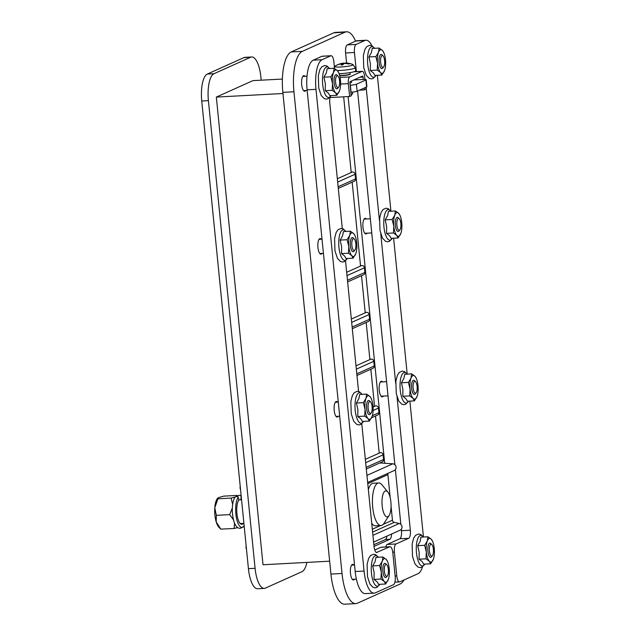 <?xml version="1.0" encoding="UTF-8"?>
<svg xmlns="http://www.w3.org/2000/svg" width="636" height="636" viewBox="0 0 636 636"><rect width="100%" height="100%" fill="white"/><g stroke="black" fill="none" stroke-linecap="round" stroke-linejoin="round"><path stroke-width="0.95" d="M373.109 410.482L378.444 408.081A2.369 2.202 -114.2 0 0 375.256 406.038L373.07 407.024M378.444 408.081L378.913 412.756L372.354 415.706M371.551 417.78L377.665 415.038A2.369 2.202 -114.2 0 0 378.913 412.756M356.335 369.15L373.777 361.312A2.369 2.202 -114.2 0 0 370.589 359.268L356.009 365.819M373.777 361.312L374.246 365.994L356.804 373.825M356.971 375.471L372.998 368.268A2.369 2.202 -114.2 0 0 374.246 365.994M351.668 322.38L369.111 314.55A2.369 2.202 -114.2 0 0 365.923 312.507L351.334 319.057M369.111 314.55L369.572 319.224L352.137 327.055M352.296 328.701L368.324 321.506A2.369 2.202 -114.2 0 0 369.572 319.224M347.002 275.611L364.444 267.78A2.369 2.202 -114.2 0 0 361.248 265.737L346.668 272.288M364.444 267.78L364.905 272.454L347.471 280.293M347.63 281.931L363.657 274.736A2.369 2.202 -114.2 0 0 364.905 272.454M337.668 182.079L355.103 174.248A2.369 2.202 -114.2 0 0 351.915 172.205L337.334 178.756M355.103 174.248L355.572 178.923L338.129 186.753M338.296 188.399L354.324 181.204A2.369 2.202 -114.2 0 0 355.572 178.923M366.614 86.965A4.738 0.588 -5.7 0 0 366.885 86.734L366.185 79.715A4.738 0.588 174.3 0 1 365.907 79.953L366.614 86.965L357.098 91.234L356.399 84.222A4.738 0.588 174.3 0 1 350.372 85.168L351.072 92.188A4.738 0.588 -5.7 0 0 357.098 91.234M379.795 462.944L392.77 463.795A3.554 3.307 65.8 0 1 394.193 470.545L367.648 482.47M367.767 483.678L387.896 474.639A2.369 2.202 65.8 0 1 388.175 473.248M387.896 474.639L390.202 497.734M391.06 506.343L392.444 520.184L383.262 524.31M372.601 532.093L394.288 522.355A2.369 2.202 65.8 0 1 392.444 520.184M394.288 522.355L399.241 523.5A3.554 3.307 65.8 0 1 400.147 530.17L373.602 542.095M238.778 500.19A2.369 2.051 -143.4 0 0 238.85 500.095L238.277 497.225A2.369 2.051 -143.4 0 0 234.946 497.408A15.773 5.446 86.9 0 0 234.779 497.638A15.773 5.446 86.9 0 0 232.379 512.131A15.773 5.446 86.9 0 0 236.314 526.274C238.468 529.08 241.092 528.937 244.184 525.853M241.179 496.056A15.773 5.446 86.9 0 0 241.012 496A2.369 2.202 -72.4 0 0 237.681 496.175L237.689 496.835M238.277 497.225A15.773 5.446 86.9 0 0 236.497 518.205A15.773 5.446 86.9 0 0 244.16 525.885M241.505 499.332A12.641 4.365 86.9 0 0 241.036 499.109L241.012 496M238.85 500.095A12.641 4.365 86.9 0 0 238.715 500.278A12.641 4.365 86.9 0 0 236.791 511.893A12.641 4.365 86.9 0 0 239.939 523.229A12.641 4.365 86.9 0 0 243.31 523.404M240.018 499.864A2.369 2.202 -72.4 0 0 241.036 499.109M220.74 529.12L234.143 528.492L237.777 527.586M220.827 529.2L216.2 521.894L216.327 515.343L214.785 507.782L218.331 497.686L223.737 496.136L237.053 495.42L237.729 496.112M234.517 523.062L234.143 528.492M216.327 515.343L229.652 514.627L233.515 519.922M232.347 507.997L229.652 514.627M218.331 497.686L217.79 498.807L231.107 498.091L232.657 504.435M235.304 497.018L231.107 498.091M237.053 495.42L236.417 496.589M236.513 496.541A15.407 5.319 -93.1 0 1 237.689 496.541M217.687 498.139L217.345 498.584A15.407 5.319 86.9 0 0 214.896 506.598M214.785 507.782A15.407 5.319 86.9 0 0 216.2 521.894M216.518 522.887A15.407 5.319 86.9 0 0 218.871 527.196L220.787 529.168M382.164 505.843A13.022 4.5 -93.1 0 1 383.309 493.512A13.022 4.5 -93.1 0 1 387.817 492.033A13.022 4.5 -93.1 0 1 391.013 503.64A13.022 4.5 -93.1 0 1 389.073 515.526A13.022 4.5 -93.1 0 1 382.164 505.843M387.817 492.033L381.99 484.847A21.314 7.362 86.9 0 0 378.722 482.955A21.314 7.362 86.9 0 0 372.728 507.441A21.314 7.362 86.9 0 0 381.004 525.519A21.314 7.362 86.9 0 0 384.049 523.293L389.073 515.526M368.363 489.601A21.314 7.362 -93.1 0 1 373.173 483.249L378.722 482.955M381.004 525.519L375.455 525.821A21.314 7.362 -93.1 0 1 371.726 523.309M240.233 486.532A3.554 3.307 -114.2 0 0 240.527 489.466M246.18 546.165A3.554 3.307 -114.2 0 0 246.474 549.091M339.568 90.71L336.841 95.289L335.514 92.753L332.199 90.32L332.517 83.515L330.855 76.821L333.487 72.504A11.838 4.086 86.9 0 0 332.517 83.515A11.838 4.086 86.9 0 0 335.514 92.753A11.838 4.086 86.9 0 0 339.473 90.972A11.838 4.086 86.9 0 0 339.568 90.71A11.838 4.086 86.9 0 0 340.443 79.953A11.838 4.086 86.9 0 0 338.598 72.48A11.838 4.086 86.9 0 0 337.454 70.723A11.838 4.086 86.9 0 0 333.487 72.504L334.146 68.291L337.454 70.723L338.598 72.48M338.05 76.137L337.032 75.088A7.107 2.457 86.9 0 0 334.035 81.869A7.107 2.457 86.9 0 0 337.74 88.285L338.638 87.132A5.923 2.043 -93.1 0 1 335.554 81.782A5.923 2.043 -93.1 0 1 338.05 76.137A5.923 2.043 -93.1 0 1 339.576 80.788A5.923 2.043 -93.1 0 1 338.638 87.132M332.199 90.32L325.242 90.694L328.367 93.134L329.885 95.662L336.841 95.289M325.242 90.694L325.37 83.896L323.899 77.195L330.855 76.821M323.899 77.195L326.34 72.886L327.19 68.656L334.146 68.291M342.303 228.57L329.79 103.175A7.107 2.457 86.9 0 1 330.243 96.918M334.528 68.513L333.852 61.764A7.107 2.457 -93.1 0 0 331.102 55.737L322.221 56.214A7.107 2.457 86.9 0 0 321.903 56.294L330.776 55.817A7.107 2.457 -93.1 0 1 331.102 55.737M330.776 55.817L322.134 59.697L313.262 60.174A26.052 8.999 86.9 0 0 307.109 89.811L315.989 89.342A26.052 8.999 -93.1 0 1 322.134 59.697M315.989 89.342L364.062 571.041L355.19 571.518A26.052 8.999 86.9 0 0 365.295 593.611L374.175 593.134A26.052 8.999 -93.1 0 1 364.062 571.041M390.043 546.729L381.163 547.206A7.107 2.457 86.9 0 0 380.845 547.286L389.725 546.809A7.107 2.457 -93.1 0 1 390.043 546.729A7.107 2.457 -93.1 0 1 392.802 552.756L395.187 576.606A7.107 2.457 -93.1 0 1 393.501 584.691L375.351 592.847A26.052 8.999 -93.1 0 1 374.175 593.134M389.725 546.809L376.472 552.509M361.789 423.775L374.04 546.523A7.107 2.457 86.9 0 0 376.798 552.549A7.107 2.457 86.9 0 0 377.116 552.469M358.569 391.474L345.531 260.871M355.834 253.613L353.099 258.192L351.772 255.656L348.464 253.223L348.782 246.418L347.113 239.724L349.752 235.407A11.838 4.086 86.9 0 0 348.782 246.418A11.838 4.086 86.9 0 0 351.772 255.656A11.838 4.086 86.9 0 0 355.731 253.875A11.838 4.086 86.9 0 0 355.834 253.613A11.838 4.086 86.9 0 0 356.709 242.865A11.838 4.086 86.9 0 0 354.856 235.392A11.838 4.086 86.9 0 0 353.711 233.627A11.838 4.086 86.9 0 0 349.752 235.407L350.404 231.194L353.711 233.627L354.856 235.392M354.308 239.041L353.29 237.999A7.107 2.457 86.9 0 0 350.293 244.773A7.107 2.457 86.9 0 0 353.998 251.188L354.896 250.035A5.923 2.043 -93.1 0 1 351.811 244.693A5.923 2.043 -93.1 0 1 354.308 239.041A5.923 2.043 -93.1 0 1 355.834 243.691A5.923 2.043 -93.1 0 1 354.896 250.035M348.464 253.223L341.508 253.597L344.625 256.038L346.143 258.566L353.099 258.192M341.508 253.597L341.635 246.808L340.157 240.098L347.113 239.724M340.157 240.098L342.605 235.789L343.448 231.568L350.404 231.194M372.092 416.516L369.357 421.104L368.029 418.56L364.722 416.127L365.04 409.33L363.371 402.628L366.01 398.311A11.838 4.086 86.9 0 0 365.04 409.33A11.838 4.086 86.9 0 0 368.029 418.56A11.838 4.086 86.9 0 0 371.996 416.779A11.838 4.086 86.9 0 0 372.092 416.516A11.838 4.086 86.9 0 0 372.966 405.768A11.838 4.086 86.9 0 0 371.114 398.295A11.838 4.086 86.9 0 0 369.977 396.53A11.838 4.086 86.9 0 0 366.01 398.311L366.662 394.097L369.977 396.53L371.114 398.295M370.565 401.952L369.548 400.903A7.107 2.457 86.9 0 0 366.551 407.676A7.107 2.457 86.9 0 0 370.255 414.1L371.154 412.947A5.923 2.043 -93.1 0 1 368.069 407.597A5.923 2.043 -93.1 0 1 370.565 401.952A5.923 2.043 -93.1 0 1 372.092 406.595A5.923 2.043 -93.1 0 1 371.154 412.947M364.722 416.127L357.766 416.5L360.882 418.941L362.401 421.469L369.357 421.104M357.766 416.5L357.893 409.711L356.414 403.001L363.371 402.628M356.414 403.001L358.863 398.692L359.706 394.471L366.662 394.097M388.35 579.428L385.623 584.007L384.295 581.471L380.98 579.038L381.298 572.233L379.636 565.539L382.268 561.214A11.838 4.086 86.9 0 0 381.298 572.233A11.838 4.086 86.9 0 0 384.295 581.471A11.838 4.086 86.9 0 0 388.254 579.69A11.838 4.086 86.9 0 0 388.35 579.428A11.838 4.086 86.9 0 0 389.224 568.671A11.838 4.086 86.9 0 0 387.38 561.198A11.838 4.086 86.9 0 0 386.235 559.434A11.838 4.086 86.9 0 0 382.268 561.214L382.928 557.009L386.235 559.434L387.38 561.198M386.831 564.855L385.814 563.806A7.107 2.457 86.9 0 0 382.816 570.587A7.107 2.457 86.9 0 0 386.513 577.003L387.419 575.85A5.923 2.043 -93.1 0 1 384.327 570.5A5.923 2.043 -93.1 0 1 386.831 564.855A5.923 2.043 -93.1 0 1 388.358 569.506A5.923 2.043 -93.1 0 1 387.419 575.85M380.98 579.038L374.024 579.412L377.148 581.853L378.666 584.381L385.623 584.007M374.024 579.412L374.151 572.615L372.68 565.905L379.636 565.539M372.68 565.905L375.121 561.596L375.971 557.375L382.928 557.009M355.19 571.518L307.109 89.811M313.262 60.174L321.903 56.294M374.755 550.021L380.845 547.286M433.378 559.203L430.644 563.782L429.316 561.246L426.009 558.813L426.327 552.008L424.657 545.314L427.297 540.99A11.838 4.086 86.9 0 0 426.327 552.008A11.838 4.086 86.9 0 0 429.316 561.246A11.838 4.086 86.9 0 0 433.283 559.465A11.838 4.086 86.9 0 0 433.378 559.203A11.838 4.086 86.9 0 0 434.253 548.447A11.838 4.086 86.9 0 0 432.401 540.974A11.838 4.086 86.9 0 0 431.256 539.209A11.838 4.086 86.9 0 0 427.297 540.99L427.948 536.784L431.256 539.209L432.401 540.974M431.852 544.631L430.834 543.581A7.107 2.457 86.9 0 0 427.837 550.363A7.107 2.457 86.9 0 0 431.542 556.778L432.44 555.625A5.923 2.043 -93.1 0 1 429.356 550.275A5.923 2.043 -93.1 0 1 431.852 544.631A5.923 2.043 -93.1 0 1 433.378 549.281A5.923 2.043 -93.1 0 1 432.44 555.625M426.009 558.813L419.052 559.187L422.169 561.628L423.687 564.156L430.644 563.782M419.052 559.187L419.18 552.39L417.701 545.68L424.657 545.314M417.701 545.68L420.15 541.371L420.992 537.15L427.948 536.784M397.039 396.864L410.347 530.217L401.467 530.694A7.107 2.457 -93.1 0 1 399.79 538.772L408.67 538.302A7.107 2.457 86.9 0 0 410.347 530.217M408.67 538.302L396.069 543.963L387.189 544.44A7.107 2.457 86.9 0 0 385.774 546.96M392.73 552.135L394.384 552.048A7.107 2.457 -93.1 0 1 396.069 543.963M394.384 552.048L396.769 575.898L395.123 575.985M422.511 566.875A26.052 8.999 -93.1 0 1 417.995 573.688L399.845 581.845A7.107 2.457 -93.1 0 1 399.527 581.924A7.107 2.457 -93.1 0 1 396.769 575.898M423.449 537.023L409.886 401.117M407.191 374.119L393.628 238.214M390.933 211.208L377.363 75.302M364.786 40.545L356.144 44.425L347.264 44.902L355.906 41.014L364.786 40.545A26.052 8.999 -93.1 0 1 365.962 40.251A26.052 8.999 -93.1 0 1 371.925 45.752M346.596 63.067L345.587 52.979L354.467 52.51A7.107 2.457 -93.1 0 1 356.144 44.425M354.467 52.51L356.375 71.629M366.129 87.18L379.422 220.358M380.773 233.961L395.679 383.262M417.121 396.292L414.386 400.879L413.058 398.335L409.743 395.902L410.061 389.105L408.399 382.403L411.039 378.086A11.838 4.086 86.9 0 0 410.061 389.105A11.838 4.086 86.9 0 0 413.058 398.335A11.838 4.086 86.9 0 0 417.017 396.554A11.838 4.086 86.9 0 0 417.121 396.292A11.838 4.086 86.9 0 0 417.987 385.543A11.838 4.086 86.9 0 0 416.143 378.07A11.838 4.086 86.9 0 0 414.998 376.305A11.838 4.086 86.9 0 0 411.039 378.086L411.691 373.873L414.998 376.305L416.143 378.07M415.594 381.727L414.577 380.678A7.107 2.457 86.9 0 0 411.579 387.451A7.107 2.457 86.9 0 0 415.284 393.867L416.183 392.722A5.923 2.043 -93.1 0 1 413.098 387.372A5.923 2.043 -93.1 0 1 415.594 381.727A5.923 2.043 -93.1 0 1 417.121 386.37A5.923 2.043 -93.1 0 1 416.183 392.722M409.743 395.902L402.787 396.276L405.911 398.716L407.43 401.244L414.386 400.879M402.787 396.276L402.914 389.486L401.443 382.777L408.399 382.403M401.443 382.777L403.892 378.468L404.735 374.246L411.691 373.873M400.855 233.388L398.12 237.967L396.792 235.431L393.485 232.999L393.803 226.193L392.142 219.5L394.773 215.183A11.838 4.086 86.9 0 0 393.803 226.193A11.838 4.086 86.9 0 0 396.792 235.431A11.838 4.086 86.9 0 0 400.76 233.65A11.838 4.086 86.9 0 0 400.855 233.388A11.838 4.086 86.9 0 0 401.729 222.64A11.838 4.086 86.9 0 0 399.885 215.167A11.838 4.086 86.9 0 0 398.74 213.402A11.838 4.086 86.9 0 0 394.773 215.183L395.425 210.969L398.74 213.402L399.885 215.167M399.336 218.816L398.319 217.774A7.107 2.457 86.9 0 0 395.314 224.548A7.107 2.457 86.9 0 0 399.018 230.963L399.925 229.811A5.923 2.043 -93.1 0 1 396.832 224.468A5.923 2.043 -93.1 0 1 399.336 218.816A5.923 2.043 -93.1 0 1 400.855 223.467A5.923 2.043 -93.1 0 1 399.925 229.811M393.485 232.999L386.529 233.372L389.653 235.813L391.164 238.341L398.12 237.967M386.529 233.372L386.656 226.575L385.185 219.873L392.142 219.5M385.185 219.873L387.626 215.564L388.469 211.343L395.425 210.969M384.597 70.485L381.862 75.064L380.535 72.528L377.228 70.095L377.546 63.29L375.876 56.596L378.515 52.279A11.838 4.086 86.9 0 0 377.546 63.29A11.838 4.086 86.9 0 0 380.535 72.528A11.838 4.086 86.9 0 0 384.502 70.747A11.838 4.086 86.9 0 0 384.597 70.485A11.838 4.086 86.9 0 0 385.472 59.728A11.838 4.086 86.9 0 0 383.619 52.255A11.838 4.086 86.9 0 0 382.475 50.498A11.838 4.086 86.9 0 0 378.515 52.279L379.167 48.066L382.475 50.498L383.619 52.255M383.071 55.912L382.053 54.863A7.107 2.457 86.9 0 0 379.056 61.644A7.107 2.457 86.9 0 0 382.761 68.06L383.659 66.907A5.923 2.043 -93.1 0 1 380.574 61.557A5.923 2.043 -93.1 0 1 383.071 55.912A5.923 2.043 -93.1 0 1 384.597 60.563A5.923 2.043 -93.1 0 1 383.659 66.907M377.228 70.095L370.271 70.469L373.388 72.909L374.906 75.438L381.862 75.064M370.271 70.469L370.398 63.672L368.92 56.962L375.876 56.596M368.92 56.962L371.368 52.661L372.211 48.431L379.167 48.066M338.32 416.302A7.815 2.695 -93.1 0 1 337.239 417.073A7.815 2.695 -93.1 0 1 334.123 409.409A7.815 2.695 -93.1 0 1 336.404 401.467A7.815 2.695 -93.1 0 1 337.565 402.111M354.586 579.205A7.815 2.695 -93.1 0 1 353.497 579.976A7.815 2.695 -93.1 0 1 350.388 572.321A7.815 2.695 -93.1 0 1 352.662 564.37A7.815 2.695 -93.1 0 1 353.823 565.022M322.062 253.398A7.815 2.695 -93.1 0 1 320.981 254.169A7.815 2.695 -93.1 0 1 317.865 246.506A7.815 2.695 -93.1 0 1 320.147 238.556A7.815 2.695 -93.1 0 1 321.299 239.208M305.805 90.495A7.815 2.695 -93.1 0 1 304.716 91.258A7.815 2.695 -93.1 0 1 301.607 83.602A7.815 2.695 -93.1 0 1 303.881 75.652A7.815 2.695 -93.1 0 1 305.041 76.304M383.349 396.077A7.815 2.695 -93.1 0 1 382.26 396.848A7.815 2.695 -93.1 0 1 379.231 390.218A7.815 2.695 -93.1 0 1 381.425 381.242A7.815 2.695 -93.1 0 1 382.586 381.886M367.091 233.174A7.815 2.695 -93.1 0 1 366.002 233.945A7.815 2.695 -93.1 0 1 362.973 227.314A7.815 2.695 -93.1 0 1 365.167 218.331A7.815 2.695 -93.1 0 1 366.328 218.983M348.099 96.577L384.7 463.27M373.865 544.71L385.368 539.543L389.804 539.312A7.107 2.457 86.9 0 0 391.569 534.025M389.804 539.312L374.032 546.396M379.223 453.118L375.518 416M374.556 406.356L370.852 369.23M369.89 359.586L366.185 322.468M365.223 312.817L361.51 275.698M360.548 266.055L352.177 182.166M351.215 172.515L343.663 96.815M385.368 539.543A7.107 2.457 86.9 0 0 386.958 536.092M346.588 31.8L335.49 32.396A35.521 12.267 86.9 0 0 333.884 32.794L344.982 32.198A35.521 12.267 -93.1 0 1 346.588 31.8A35.521 12.267 -93.1 0 1 355.572 41.165M344.982 32.198L302.339 51.357L291.24 51.945A35.521 12.267 86.9 0 0 282.853 92.363L330.935 574.07A35.521 12.267 86.9 0 0 344.72 604.2L355.818 603.604A35.521 12.267 -93.1 0 1 342.025 573.473L330.935 574.07M282.853 92.363L293.951 91.775A35.521 12.267 -93.1 0 1 302.339 51.357M293.951 91.775L342.025 573.473M404.003 579.976A35.521 12.267 -93.1 0 1 400.068 584.055L357.424 603.206A35.521 12.267 -93.1 0 1 355.818 603.604M365.676 462.682L383.111 454.851A2.369 2.202 -114.2 0 0 379.923 452.808L365.342 459.359M383.111 454.851L383.58 459.526L366.137 467.357M366.304 469.002L382.331 461.808A2.369 2.202 -114.2 0 0 383.58 459.526M359.483 90.169L364.309 89.907L364.126 88.086M363.259 79.468L363.021 77.051A1.185 0.405 86.9 0 0 362.56 76.042A1.185 0.405 86.9 0 0 362.512 76.058L350.221 81.575A1.185 0.405 86.9 0 0 349.943 82.926L351.223 95.782L349.641 96.497L348.353 83.634A5.923 2.043 -93.1 0 1 349.752 76.9L362.043 71.383A5.923 2.043 -93.1 0 1 362.305 71.312A5.923 2.043 -93.1 0 1 364.611 76.336L364.921 79.444M365.708 87.371L365.891 89.199L364.309 89.907M339.664 75.477A5.501 0.684 -5.7 0 0 345.944 75.294A5.501 0.684 -5.7 0 0 350.261 74.15L350.158 73.967A5.406 0.668 174.3 0 1 345.531 75.112A5.406 0.668 174.3 0 1 339.592 75.207M330.068 97.547L349.641 96.497M248.43 568.671A23.683 8.181 86.9 0 0 257.62 588.753L264.282 588.403A23.683 8.181 -93.1 0 1 255.084 568.314L248.43 568.671L201.747 100.997L208.409 100.639A23.683 8.181 -93.1 0 1 213.998 73.697L207.344 74.054A23.683 8.181 86.9 0 0 201.747 100.997M243.962 57.598L250.624 57.248A23.683 8.181 -93.1 0 1 251.689 56.978L245.035 57.335A23.683 8.181 86.9 0 0 243.962 57.598L207.344 74.054M333.884 32.794L291.24 51.945M340.999 65.047L340.999 65.047A5.732 0.708 -5.7 0 0 342.701 64.959A18.937 6.424 -87.7 0 1 344.012 63.6L344.982 63.441A18.937 17.387 53.5 0 1 348.743 64.005A5.732 0.708 -5.7 0 0 349.355 63.735A18.937 17.713 -100.4 0 0 345.658 63.147L345.197 63.067A18.937 6.193 -87.9 0 1 345.555 63.036A18.945 18.945 0 0 1 352.773 64.474A9.19 1.137 174.3 0 1 344.004 66.756A9.19 1.137 174.3 0 1 334.957 66.255L334.957 66.255A18.945 18.945 0 0 1 338.479 64.395A5.732 0.708 -5.7 0 0 338.137 64.57A18.937 17.299 54.5 0 1 341.683 63.624L342.144 63.695A18.937 6.606 81.6 0 0 340.999 65.047M348.925 63.958L349.355 63.735M345.682 63.489L345.197 63.067M344.776 63.338A18.937 6.829 81.7 0 0 343.456 63.147A18.937 6.829 81.7 0 0 343.321 63.171L342.351 63.322A18.937 17.792 -100.7 0 0 340.196 63.799A18.937 17.792 -100.7 0 0 338.757 64.292L338.479 64.395A5.732 0.708 -5.7 0 1 338.742 64.3L339.203 64.474L338.742 64.3M341.683 63.624L342.375 64.944M337.271 70.532A11.138 1.383 -5.7 0 0 349.085 69.531A11.138 1.383 -5.7 0 0 355.286 67.654L355.715 70.803A11.249 1.399 174.3 0 1 339.099 73.689M350.15 73.951A5.406 0.668 174.3 0 1 350.158 73.983L350.023 72.607M351.159 95.138A4.762 0.588 -5.7 0 0 351.557 94.915L352.598 93.667A5.923 0.731 174.3 0 1 351.072 94.239M352.487 92.085L352.63 93.572A5.923 0.731 174.3 0 1 352.598 93.667M351.382 81.058L351.509 82.33A5.923 0.731 174.3 0 1 349.951 82.99M356.399 84.222L365.907 79.953M353.799 79.969L363.061 79.476A4.738 0.588 174.3 0 1 366.185 79.715M261.197 80.192L260.887 77.067A23.683 8.181 -93.1 0 0 251.689 56.978M250.624 57.248L213.998 73.697M208.409 100.639L255.084 568.314M306.878 562.407A23.683 8.181 -93.1 0 1 301.973 571.685L265.347 588.133A23.683 8.181 -93.1 0 1 264.282 588.403M282.4 79.055L252.953 80.629L216.335 97.077L263.018 564.752L329.647 561.191M282.964 93.516L216.335 97.077M387.189 544.44L399.79 538.772M401.467 530.694L401.324 529.247M400.839 524.358L395.369 469.614M394.884 464.733L357.583 91.02M347.264 44.902A7.107 2.457 86.9 0 0 345.587 52.979M365.962 40.251L357.082 40.728A26.052 8.999 86.9 0 0 355.906 41.014M380.503 525.551L372.314 529.232M372.927 535.329L399.241 523.5M366.94 475.402L392.77 463.795M329.551 68.537A15.312 5.287 86.9 0 0 326.308 67.082A15.312 5.287 86.9 0 0 323.04 87.108A15.312 5.287 86.9 0 0 330.998 95.599M345.809 231.44A15.312 5.287 86.9 0 0 342.573 229.986A15.312 5.287 86.9 0 0 339.298 250.012A15.312 5.287 86.9 0 0 347.256 258.51M362.075 394.344A15.312 5.287 86.9 0 0 358.831 392.897A15.312 5.287 86.9 0 0 355.556 412.915A15.312 5.287 86.9 0 0 363.522 421.414M378.333 557.247A15.312 5.287 86.9 0 0 375.089 555.8A15.312 5.287 86.9 0 0 371.814 575.826A15.312 5.287 86.9 0 0 379.779 584.317M423.353 537.023A15.312 5.287 86.9 0 0 420.118 535.576A15.312 5.287 86.9 0 0 416.842 555.602A15.312 5.287 86.9 0 0 424.808 564.092M407.096 374.119A15.312 5.287 86.9 0 0 403.852 372.664A15.312 5.287 86.9 0 0 400.585 392.69A15.312 5.287 86.9 0 0 408.543 401.189M390.838 211.216A15.312 5.287 86.9 0 0 387.594 209.761A15.312 5.287 86.9 0 0 384.319 229.787A15.312 5.287 86.9 0 0 392.285 238.285M374.572 48.312A15.312 5.287 86.9 0 0 371.337 46.857A15.312 5.287 86.9 0 0 368.061 66.883A15.312 5.287 86.9 0 0 376.027 75.374M359.936 77.21L363.021 77.051M353.711 71.828L362.043 71.383M349.752 76.9L340.093 77.417M340.602 84.047L348.353 83.634M343.321 63.171L343.48 64.045M342.351 63.322L342.462 64.936L342.184 63.64M240.074 495.38L241.163 495.897M241.553 499.777L238.818 499.928M243.906 523.372L240.249 523.563M331.07 95.599L328.12 98.707L326.514 99.105L324.304 98.652L321.196 95.456L318.716 87.959L318.326 75.668L319.844 69.666L321.792 66.804L324.71 65.524L326.928 65.993L329.615 68.529M347.328 258.502L344.378 261.611L342.78 262.016L340.562 261.555L337.454 258.359L334.973 250.862L334.584 238.572L336.102 232.577L338.05 229.715L340.968 228.435L343.186 228.896L345.881 231.432M363.585 421.406L360.636 424.514L359.038 424.92L356.82 424.458L353.719 421.263L351.231 413.766L350.849 401.475L352.368 395.481L354.308 392.619L357.233 391.339L359.443 391.8L362.138 394.344M379.843 584.317L376.902 587.418L375.296 587.823L373.086 587.37L369.977 584.174L367.497 576.677L367.107 564.386L368.626 558.384L370.573 555.522L373.491 554.242L375.709 554.711L378.396 557.247M424.872 564.092L421.922 567.193L420.324 567.598L418.106 567.145L415.006 563.949L412.518 556.452L412.128 544.162L413.654 538.159L415.594 535.297L418.512 534.017L420.73 534.486L423.425 537.023M408.614 401.181L405.665 404.289L404.067 404.695L401.849 404.234L398.74 401.038L396.26 393.541L395.87 381.25L397.389 375.256L399.336 372.394L402.254 371.114L404.472 371.575L407.167 374.119M392.348 238.277L389.407 241.386L387.801 241.791L385.583 241.33L382.482 238.134L379.994 230.637L379.613 218.347L381.131 212.352L383.079 209.49L385.996 208.21L388.214 208.672L390.901 211.208M376.091 75.374L373.141 78.482L371.543 78.88L369.325 78.427L366.225 75.231L363.736 67.734L363.355 55.443L364.873 49.441L366.813 46.579L369.731 45.299L371.949 45.768L374.644 48.304M353.934 71.765L362.305 71.312M342.748 64.92L341.063 65.007M349.037 63.799L348.544 64.005M343.464 63.147A18.945 18.945 0 0 0 340.188 63.799M334.353 66.74L334.957 66.255M355.286 67.654L352.773 64.474M339.258 73.681L339.33 74.333M381.099 396.196L388.008 395.831M380.344 382.005L386.593 381.672M364.841 233.293L371.75 232.927M364.086 219.102L370.335 218.768M352.336 579.332L356.375 579.11M351.581 565.142L354.538 564.983M336.078 416.421L339.688 416.23M335.315 402.23L338.273 402.079M319.813 253.518L323.43 253.327M319.057 239.327L322.015 239.168M303.555 90.614L307.164 90.415M302.8 76.423L307.013 76.201M399.527 581.924L394.916 582.171"/></g></svg>
